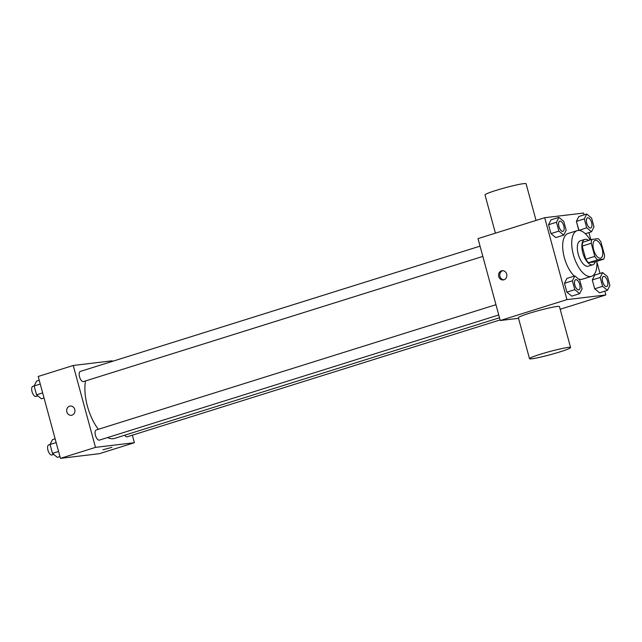 <?xml version="1.0" encoding="UTF-8"?>
<svg xmlns="http://www.w3.org/2000/svg" width="642" height="642" viewBox="0 0 642 642"><rect width="100%" height="100%" fill="white"/><g stroke="black" fill="none" stroke-linecap="round" stroke-linejoin="round"><path stroke-width="0.96" d="M600.326 258.204A9.309 4.229 -107.4 0 1 593.746 250.131A9.309 4.229 -107.4 0 1 595.11 240.357A9.309 4.229 -107.4 0 1 601.923 247.981A9.309 4.229 -107.4 0 1 600.671 258.124A9.309 4.229 -107.4 0 1 600.326 258.204M604.539 255.227L600.968 242.098A12.639 5.738 -107.4 0 0 598.224 238.631L591.988 239.378A12.639 5.738 -107.4 0 0 591.25 243.262L594.813 256.391A12.639 5.738 -107.4 0 0 597.558 259.858L603.793 259.103A12.639 5.738 -107.4 0 0 604.539 255.227M591.25 243.262L582.198 246.095L585.769 259.224L594.813 256.391M597.558 259.858L588.513 262.69L594.749 261.944L603.793 259.103M588.513 262.69A12.639 5.738 -107.4 0 1 585.769 259.224M582.198 246.095A12.639 5.738 -107.4 0 1 582.944 242.219L591.988 239.378M588.626 240.437A13.297 6.035 72.6 0 0 584.87 239.386A13.297 6.035 72.6 0 0 582.767 252.804A13.297 6.035 72.6 0 0 592.823 264.769A13.297 6.035 72.6 0 0 595.311 261.767M592.823 264.769L588.297 266.181A13.297 6.035 -107.4 0 1 587.799 266.294A13.297 6.035 -107.4 0 1 578.249 254.224A13.297 6.035 -107.4 0 1 580.344 240.806L584.87 239.386M596.835 261.286A23.939 10.866 -107.4 0 1 591.483 276.333A23.939 10.866 -107.4 0 1 590.584 276.525A23.939 10.866 -107.4 0 1 573.659 255.781A23.939 10.866 -107.4 0 1 577.166 230.655A23.939 10.866 -107.4 0 1 590.15 239.956M591.483 276.333L582.438 279.174A23.939 10.866 -107.4 0 1 581.54 279.366A23.939 10.866 -107.4 0 1 578.442 278.901M574.293 276.1A23.939 10.866 -107.4 0 1 563.106 251.744A23.939 10.866 -107.4 0 1 568.122 233.487L577.166 230.655M558.925 217.373L551.013 219.853L548.573 224.724L550.98 233.592L555.828 237.588L563.748 235.1L566.188 230.237L563.78 221.37L558.925 217.373L556.486 222.244L558.893 231.112L563.748 235.1M586.732 214.035L578.819 216.523L576.38 221.386L579.004 230.43L586.7 227.774L591.547 231.77L593.994 226.899L591.579 218.031L586.732 214.035L584.292 218.906L586.7 227.774M584.092 214.869L583.594 213.048L544.713 217.71L566.958 299.613L605.847 294.951L604.82 291.155M599.997 273.42L596.875 261.92M590.849 239.739L588.907 232.597M574.839 275.932L566.926 278.411L564.478 283.282L566.886 292.142L571.741 296.139L579.654 293.659L582.093 288.788L579.686 279.928L574.839 275.932L572.399 280.803L574.807 289.662L579.654 293.659M602.637 272.593L594.725 275.073L592.285 279.944L594.693 288.812L599.548 292.808L607.46 290.328L609.9 285.457L607.492 276.59L602.637 272.593L600.198 277.464L602.605 286.332L607.46 290.328M544.713 217.71L478.001 238.615L500.254 320.518L566.958 299.613M503.914 279.792A4.654 4.133 83.2 0 1 503.248 279.936A4.654 4.133 83.2 0 1 498.593 275.811A4.654 4.133 83.2 0 1 502.14 270.691A4.654 4.133 83.2 0 1 506.739 274.447A4.654 4.133 83.2 0 1 503.914 279.792M500.254 320.518L518.543 318.32M560.177 309.259L605.847 294.951M529.514 358.685L518.383 317.742A21.274 1.597 -15.2 0 1 538.502 310.616A21.274 1.597 -15.2 0 1 559.447 306.579L570.577 347.531A21.274 1.597 -15.2 0 1 555.258 353.301A21.274 1.597 -15.2 0 1 531.953 358.782A21.274 1.597 -15.2 0 1 529.514 358.685A21.274 1.597 -15.2 0 1 549.624 351.567A21.274 1.597 -15.2 0 1 570.577 347.531M536.046 220.431L526.071 183.732A21.274 1.597 164.8 0 0 523.631 183.644A21.274 1.597 164.8 0 0 500.327 189.117A21.274 1.597 164.8 0 0 485.007 194.895L495.407 233.166M503.858 279.816A4.654 4.133 83.2 0 1 499.821 275.659A4.654 4.133 83.2 0 1 502.758 270.675M499.508 317.758L114.565 438.398A35.96 16.323 -107.4 0 1 113.217 438.695A35.96 16.323 -107.4 0 1 107.583 437.563M98.346 429.313A35.96 16.323 -107.4 0 1 85.563 380.923M124.709 435.22A5.321 2.416 72.6 0 0 127.26 436.777L500.094 319.925M482.84 256.415L83.548 381.557A5.321 2.416 -107.4 0 1 83.348 381.597A5.321 2.416 -107.4 0 1 79.584 376.982A5.321 2.416 -107.4 0 1 80.362 371.405L480.047 246.143M498.746 314.973L99.454 440.107A5.321 2.416 -107.4 0 1 99.253 440.155A5.321 2.416 -107.4 0 1 95.498 435.541A5.321 2.416 -107.4 0 1 96.276 429.955L495.953 304.701M112.294 361.398L112.133 360.812L73.244 365.475L95.498 447.37L134.379 442.707L132.34 435.188M95.498 447.37L60.444 458.356L38.191 376.461L73.244 365.475M72.016 415.149A4.654 4.133 83.2 0 1 71.358 415.294A4.654 4.133 83.2 0 1 66.696 411.169A4.654 4.133 83.2 0 1 70.251 406.049A4.654 4.133 83.2 0 1 74.841 409.805A4.654 4.133 83.2 0 1 72.016 415.149M60.444 458.356L99.333 453.693L134.379 442.707M111.941 447.338L102.953 449.777M71.358 415.294A4.654 4.133 83.2 0 1 66.704 411.169A4.654 4.133 83.2 0 1 70.251 406.049M55.132 438.807L52.492 439.634L50.052 444.505L52.459 453.372L57.307 457.369L59.955 456.534M50.052 444.505L56.159 442.587M52.459 453.372L58.574 451.454M53.751 454.432L51.97 454.993A5.321 2.416 -107.4 0 1 51.769 455.034A5.321 2.416 -107.4 0 1 48.006 450.427A5.321 2.416 -107.4 0 1 48.792 444.842L50.084 444.433M39.226 380.249L36.586 381.075L34.138 385.946L36.554 394.814L41.401 398.81L44.041 397.984M34.138 385.946L40.253 384.036M36.554 394.814L42.661 392.896M37.846 395.881L36.064 396.435A5.321 2.416 -107.4 0 1 35.864 396.483A5.321 2.416 -107.4 0 1 32.1 391.869A5.321 2.416 -107.4 0 1 32.878 386.283L34.178 385.882M606.674 286.525L606.642 286.533A5.321 2.416 -107.4 0 1 606.642 286.533A5.321 2.416 -107.4 0 1 606.441 286.581A5.321 2.416 -107.4 0 1 602.678 281.966A5.321 2.416 -107.4 0 1 603.456 276.381A5.321 2.416 -107.4 0 1 603.48 276.381A5.321 2.416 -107.4 0 1 607.388 280.731A5.321 2.416 -107.4 0 1 606.674 286.525A5.321 2.416 -107.4 0 1 606.473 286.565A5.321 2.416 -107.4 0 1 602.718 281.958A5.321 2.416 -107.4 0 1 603.496 276.373L603.456 276.381M594.725 275.073L592.285 279.944L600.198 277.464M592.285 279.944L594.693 288.812L602.605 286.332M594.693 288.812L599.548 292.808M590.752 227.974A5.321 2.416 -107.4 0 1 590.728 227.982A5.321 2.416 -107.4 0 1 590.528 228.022A5.321 2.416 -107.4 0 1 586.772 223.408A5.321 2.416 -107.4 0 1 587.55 217.831A5.321 2.416 -107.4 0 1 587.566 217.823L587.582 217.815A5.321 2.416 -107.4 0 1 591.483 222.172A5.321 2.416 -107.4 0 1 590.768 227.966A5.321 2.416 -107.4 0 1 590.568 228.014A5.321 2.416 -107.4 0 1 586.804 223.4A5.321 2.416 -107.4 0 1 587.582 217.815M578.819 216.523L576.38 221.386L584.292 218.906M576.38 221.386L578.787 230.253M585.311 233.728L591.547 231.77M578.875 289.863L578.835 289.871A5.321 2.416 -107.4 0 1 578.835 289.871A5.321 2.416 -107.4 0 1 578.635 289.911A5.321 2.416 -107.4 0 1 574.879 285.305A5.321 2.416 -107.4 0 1 575.657 279.719A5.321 2.416 -107.4 0 1 575.673 279.711A5.321 2.416 -107.4 0 1 579.59 284.061A5.321 2.416 -107.4 0 1 578.875 289.863A5.321 2.416 -107.4 0 1 578.675 289.903A5.321 2.416 -107.4 0 1 574.911 285.289A5.321 2.416 -107.4 0 1 575.689 279.711L575.689 279.711M566.926 278.411L564.478 283.282L572.399 280.803M564.478 283.282L566.886 292.142L574.807 289.662M566.886 292.142L571.741 296.139M562.729 231.361A5.321 2.416 -107.4 0 1 558.965 226.746A5.321 2.416 -107.4 0 1 559.744 221.161A5.321 2.416 -107.4 0 1 559.76 221.161L559.784 221.153A5.321 2.416 -107.4 0 1 563.676 225.502A5.321 2.416 -107.4 0 1 562.962 231.305A5.321 2.416 -107.4 0 1 562.93 231.313A5.321 2.416 -107.4 0 1 562.729 231.361M551.013 219.853L548.573 224.724L556.486 222.244M548.573 224.724L550.98 233.592L558.893 231.112M550.98 233.592L555.828 237.588M562.93 231.313L562.962 231.305A5.321 2.416 -107.4 0 1 562.761 231.345A5.321 2.416 -107.4 0 1 559.005 226.738A5.321 2.416 -107.4 0 1 559.784 221.153"/></g></svg>
